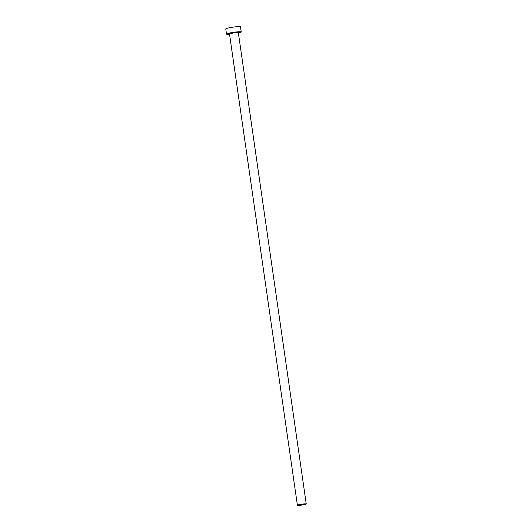 <?xml version="1.0" encoding="UTF-8"?>
<svg xmlns="http://www.w3.org/2000/svg" width="532" height="532" viewBox="0 0 532 532"><rect width="100%" height="100%" fill="white"/><g stroke="black" fill="none" stroke-linecap="round" stroke-linejoin="round"><path stroke-width="0.8" d="M300.181 504.981L303.852 504.329L300.181 504.981M305.401 503.844A4.469 0.452 171.8 0 0 300.427 504.389A4.469 0.452 171.8 0 0 297.401 505.26A4.469 0.452 171.8 0 0 298.246 505.4A4.469 0.452 171.8 0 0 303.22 504.855A4.469 0.452 171.8 0 0 306.246 503.984A4.469 0.452 171.8 0 0 305.401 503.844M238.376 32.991A7.448 0.751 171.8 0 0 241.235 31.967A7.448 0.751 171.8 0 0 239.826 31.734A7.448 0.751 171.8 0 0 231.533 32.645A7.448 0.751 171.8 0 0 226.492 34.095A7.448 0.751 171.8 0 0 227.902 34.327A7.448 0.751 171.8 0 0 229.531 34.267M241.235 31.967L240.497 26.833A7.448 0.751 171.8 0 0 239.087 26.6A7.448 0.751 171.8 0 0 230.795 27.511A7.448 0.751 171.8 0 0 225.754 28.961L226.492 34.095M229.398 33.849A4.841 0.492 -8.2 0 1 231.573 32.924A4.841 0.492 -8.2 0 1 237.744 32.186A4.841 0.492 -8.2 0 1 238.11 32.658L238.343 32.758A4.469 0.452 171.8 0 0 237.498 32.618A4.469 0.452 171.8 0 0 232.517 33.164A4.469 0.452 171.8 0 0 229.498 34.035L230.043 33.868M297.401 505.26L229.498 34.035M306.246 503.984L238.343 32.758"/></g></svg>
